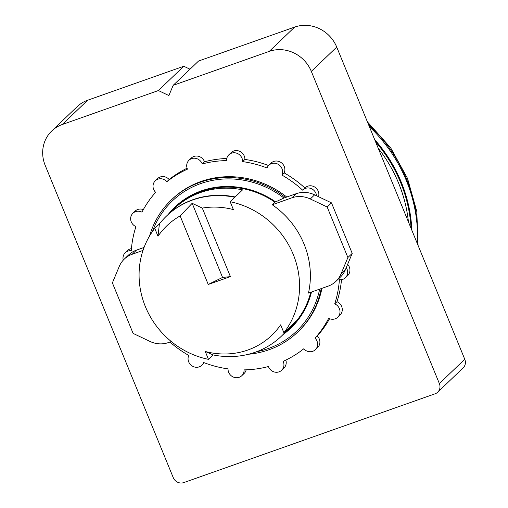 <?xml version="1.0" encoding="UTF-8"?>
<svg xmlns="http://www.w3.org/2000/svg" width="508" height="508" viewBox="0 0 508 508"><rect width="100%" height="100%" fill="white"/><g stroke="black" fill="none" stroke-linecap="round" stroke-linejoin="round"><path stroke-width="0.76" d="M335.959 281.33L340.284 277.197A24.936 23.26 46.3 0 0 345.364 269.786L352.209 253.384L331.495 202.87L314.623 194.843A24.936 23.26 46.3 0 0 296.196 193.694L283.959 198.018L274.942 202.178L272.244 204.762L291.871 197.828A24.936 23.26 46.3 0 1 310.299 198.977L327.171 207.004L347.885 257.518L341.033 273.92A24.936 23.26 46.3 0 1 335.959 281.33A24.936 23.26 46.3 0 1 328.098 286.156L308.464 293.091A83.109 77.54 46.3 0 0 272.244 204.762M171.304 341.554L168.396 342.576A24.936 23.26 46.3 0 1 149.974 341.427L133.102 333.4L112.389 282.886L119.234 266.484A24.936 23.26 46.3 0 1 124.314 259.074A24.936 23.26 46.3 0 1 132.175 254.254L143.002 250.425M124.314 259.074L128.638 254.94A24.936 23.26 46.3 0 1 136.5 250.114L144.062 247.447M230.162 201.727L233.394 209.607A75.838 70.752 -133.7 0 0 202.305 208.089L192.164 203.308L180.124 215.925A75.838 70.752 -133.7 0 0 157.994 236.245L159.41 223.92L154.762 228.365A83.109 77.54 -133.7 0 0 208.483 359.359L213.131 354.914A83.109 77.54 -133.7 0 0 281.407 336.169A83.109 77.54 -133.7 0 0 288.538 328.27L283.883 332.715A83.109 77.54 -133.7 0 0 297.656 303.428A83.109 77.54 -133.7 0 0 230.162 201.727L234.81 197.282A83.109 77.54 -133.7 0 0 166.535 216.021A83.109 77.54 -133.7 0 0 159.41 223.92M274.942 202.178A83.109 77.54 -133.7 0 0 175.406 207.543L174.295 208.604A83.109 77.54 -133.7 0 0 170.707 212.293M285.325 332.175A83.109 77.54 -133.7 0 0 289.166 328.752L290.271 327.692A83.109 77.54 -133.7 0 0 310.744 292.284M166.535 216.021L166.859 215.709A83.109 77.54 -133.7 0 1 235.134 196.971L242.57 189.859A83.109 77.54 -133.7 0 0 174.295 208.604M289.166 328.752A83.109 77.54 -133.7 0 0 296.291 320.853L288.861 327.965A83.109 77.54 -133.7 0 1 281.73 335.858L281.407 336.169M248.545 354.247A91.421 85.293 -133.7 0 0 297.637 332.149A91.421 85.293 -133.7 0 0 321.177 288.601M256.724 351.682A90.011 83.972 -133.7 0 0 319.665 289.135M283.959 198.018A90.011 83.972 -133.7 0 0 152.514 231.419M285.439 197.491A91.421 85.293 -133.7 0 0 171.285 199.987A91.421 85.293 -133.7 0 0 149.549 236.029M283.032 334.582A83.776 78.162 -133.7 0 0 311.48 292.024M275.673 201.924A83.776 78.162 -133.7 0 0 168.192 214.471M294.672 27.076L269.265 51.372L173.165 85.325L198.571 61.03L294.672 27.076A33.242 31.013 46.3 0 1 336.734 47.092L464.769 359.277A8.312 7.753 46.3 0 1 463.125 367.9L437.712 392.189A8.312 7.753 46.3 0 1 435.089 393.802L183.756 482.6A8.312 7.753 46.3 0 1 173.241 477.596L45.199 165.411A33.242 31.013 46.3 0 1 51.797 130.931A33.242 31.013 46.3 0 1 62.281 124.504L158.375 90.551L183.788 66.256L87.687 100.209L62.281 124.504M180.124 215.925L208.236 284.461L230.41 276.625L202.305 208.089M154.762 228.365L157.994 236.245M213.131 354.914L205.251 351.479L208.483 359.359M205.251 351.479A75.838 70.752 -133.7 0 0 280.651 324.834L283.883 332.715M269.265 51.372A33.242 31.013 46.3 0 1 311.321 71.387L439.363 383.572A8.312 7.753 46.3 0 1 437.712 392.189M51.797 130.931L77.21 106.636A33.242 31.013 46.3 0 1 87.687 100.209M190.011 69.215L183.788 66.256M123.234 260.179A8.312 7.753 46.3 0 1 125.26 252.724A8.312 7.753 46.3 0 1 131.261 250.717A108.045 100.8 46.3 0 1 135.934 226.619A8.312 7.753 46.3 0 1 132.925 213.246A8.312 7.753 46.3 0 1 141.967 212.166A108.045 100.8 46.3 0 1 155.632 192.335A8.312 7.753 46.3 0 1 155.302 180.778A8.312 7.753 46.3 0 1 166.891 181.693A108.045 100.8 46.3 0 1 187.465 169.158A8.312 7.753 46.3 0 1 188.982 160.249A8.312 7.753 46.3 0 1 202.235 163.938A108.045 100.8 46.3 0 1 226.581 160.604A8.312 7.753 46.3 0 1 228.854 154.788A8.312 7.753 46.3 0 1 237.738 153.626A8.312 7.753 46.3 0 1 242.614 161.608A108.045 100.8 46.3 0 1 267.024 167.983A8.312 7.753 46.3 0 1 268.827 165.233A8.312 7.753 46.3 0 1 279.095 164.916A8.312 7.753 46.3 0 1 281.883 175.05A108.045 100.8 46.3 0 1 302.647 190.163A8.312 7.753 46.3 0 1 302.832 189.986L305.098 187.814A8.312 7.753 46.3 0 1 314.935 187.192A8.312 7.753 46.3 0 1 318.522 196.698M347.637 264.344A8.312 7.753 46.3 0 1 347.663 275.59L345.389 277.762A8.312 7.753 46.3 0 1 339.395 279.762A108.045 100.8 46.3 0 1 334.715 303.867L336.988 301.695A8.312 7.753 46.3 0 1 339.998 315.062L337.731 317.233A8.312 7.753 46.3 0 1 328.682 318.313A108.045 100.8 46.3 0 1 315.017 338.144L317.29 335.972A8.312 7.753 46.3 0 1 317.621 347.535L315.354 349.707A8.312 7.753 46.3 0 1 303.759 348.786A108.045 100.8 46.3 0 1 283.191 361.321A8.312 7.753 46.3 0 1 281.667 370.237A8.312 7.753 46.3 0 1 268.414 366.541A108.045 100.8 46.3 0 1 244.075 369.875A8.312 7.753 46.3 0 1 241.802 375.691A8.312 7.753 46.3 0 1 232.918 376.86A8.312 7.753 46.3 0 1 228.035 368.878A108.045 100.8 46.3 0 1 203.625 362.502A8.312 7.753 46.3 0 1 201.822 365.252A8.312 7.753 46.3 0 1 191.56 365.563A8.312 7.753 46.3 0 1 188.766 355.429A108.045 100.8 46.3 0 1 169.926 342.036M341.497 279.692A108.045 100.8 46.3 0 1 336.988 301.695M329.578 318.719A108.045 100.8 46.3 0 1 317.29 335.972M285.826 360.096A8.312 7.753 46.3 0 1 283.94 368.065L281.667 370.237M246.158 369.824A8.312 7.753 46.3 0 1 244.069 373.52L241.802 375.691M204.381 362.788A8.312 7.753 46.3 0 1 204.095 363.08L201.822 365.252M125.26 252.724L127.533 250.552A8.312 7.753 46.3 0 1 131.426 248.615M132.925 213.246L135.192 211.074A8.312 7.753 46.3 0 1 143.345 209.594M155.302 180.778L157.569 178.606A8.312 7.753 46.3 0 1 169.164 179.521A108.045 100.8 46.3 0 1 187.096 168.212M188.982 160.249L191.256 158.077A8.312 7.753 46.3 0 1 204.508 161.766A108.045 100.8 46.3 0 1 226.765 158.483M228.854 154.788L231.121 152.616A8.312 7.753 46.3 0 1 240.005 151.454A8.312 7.753 46.3 0 1 244.888 159.436A108.045 100.8 46.3 0 1 268.541 165.519M268.827 165.233L271.101 163.062A8.312 7.753 46.3 0 1 281.362 162.744A8.312 7.753 46.3 0 1 284.156 172.879A108.045 100.8 46.3 0 1 304.914 187.992M173.165 85.325L168.891 95.555L158.375 90.551M346.253 267.653A8.312 7.753 46.3 0 1 345.389 277.762M334.715 303.867A8.312 7.753 46.3 0 1 337.731 317.233M315.017 338.144A8.312 7.753 46.3 0 1 315.354 349.707M166.891 181.693L169.164 179.521M202.235 163.938L204.508 161.766M242.614 161.608L244.888 159.436M281.883 175.05L284.156 172.879M302.832 189.986A8.312 7.753 46.3 0 1 311.233 188.601A8.312 7.753 46.3 0 1 316.56 195.764M171.285 199.987L172.149 199.161A91.421 85.293 46.3 0 1 286.309 196.666A91.421 85.293 46.3 0 1 286.766 197.028M321.932 288.334A91.421 85.293 46.3 0 1 298.507 331.318L297.637 332.149M230.41 276.625L222.567 277.438L208.236 284.461M192.164 203.308L222.567 277.438M417.373 243.707A147.066 137.204 -133.7 0 0 417.544 237.433L417.557 234.982A144.615 134.918 -133.7 0 0 406.552 179.064A144.615 134.918 -133.7 0 0 368.433 124.39M417.544 237.433A147.066 137.204 -133.7 0 0 406.356 180.569A147.066 137.204 -133.7 0 0 369.348 126.613M411.842 230.219A140.818 131.382 -133.7 0 0 401.237 182.112A140.818 131.382 -133.7 0 0 374.688 139.643M411.086 228.371A140.481 131.064 -133.7 0 0 400.609 182.531A140.481 131.064 -133.7 0 0 375.59 141.827M408.432 221.913A138.271 129 -133.7 0 0 398.647 183.229A138.271 129 -133.7 0 0 378.238 148.292M331.495 202.87L327.171 207.004M352.209 253.384L347.885 257.518M296.196 193.694L291.871 197.828M136.5 250.114L132.175 254.254M314.623 194.843L310.299 198.977M336.734 47.092L311.321 71.387M464.769 359.277L439.363 383.572M345.364 269.786L341.033 273.92M367.379 121.818L390.709 147.885L407.511 178.378L416.814 211.525L418.065 245.402"/></g></svg>
